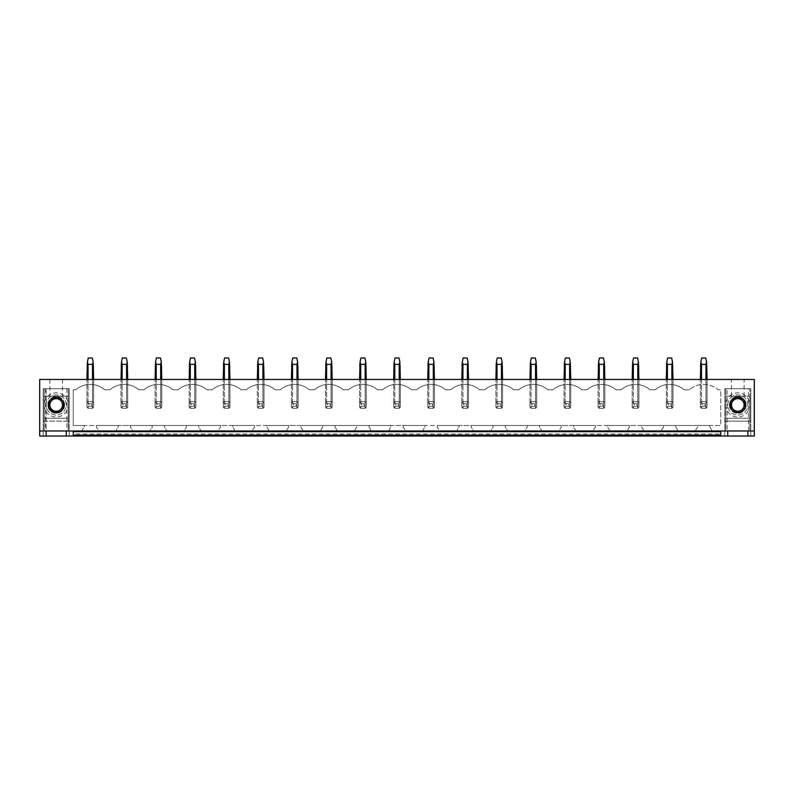 <?xml version="1.0" encoding="UTF-8"?>
<svg xmlns="http://www.w3.org/2000/svg" width="794" height="794" viewBox="0 0 794 794"><rect width="100%" height="100%" fill="white"/><g stroke="black" fill="none" stroke-linecap="round" stroke-linejoin="round"><path stroke-width="0.6" stroke-dasharray="3.97 2.98" d="M73.246 433.931L73.246 436.015L73.246 433.931L720.754 433.931L720.754 436.015L754.3 436.015L754.3 379.453L39.7 379.453L39.7 436.015L720.754 436.015L720.754 430.983L73.246 430.983L720.754 430.983L73.246 430.983L73.246 435.142L720.754 435.142L720.754 430.983L727.125 430.983L727.125 388.683L725.785 388.683L727.731 388.683L724.813 388.683L750.777 388.683L747.859 388.683L749.804 388.683L749.804 430.983L754.3 430.983M750.777 436.015L747.859 436.015L750.777 436.015L750.777 388.683L750.777 436.015M724.813 436.015L727.731 436.015L724.813 436.015L724.813 388.683L724.813 436.015M69.187 436.015L66.269 436.015L69.187 436.015L69.187 388.683L69.187 436.015M43.223 436.015L46.141 436.015L43.223 436.015L43.223 388.683L43.223 436.015M73.246 436.015L73.246 435.142M695.872 430.983L711.563 430.983L711.563 429.633L709.886 427.241L709.886 425.475L720.754 425.475L720.754 389.785L718.163 389.785A22.143 22.143 0 0 0 689.261 389.785A22.143 22.143 0 0 1 718.163 389.785L720.754 389.785L720.754 425.475L73.246 425.475L73.246 389.785L75.837 389.785A22.143 22.143 0 0 1 104.739 389.785L109.909 389.785A22.143 22.143 0 0 1 138.811 389.785L143.992 389.785A22.143 22.143 0 0 1 172.893 389.785L178.074 389.785A22.143 22.143 0 0 1 206.976 389.785L212.147 389.785A22.143 22.143 0 0 1 241.048 389.785L246.229 389.785A22.143 22.143 0 0 1 275.131 389.785L280.312 389.785A22.143 22.143 0 0 1 309.213 389.785L314.394 389.785A22.143 22.143 0 0 1 343.296 389.785L348.467 389.785A22.143 22.143 0 0 1 377.368 389.785L382.549 389.785A22.143 22.143 0 0 1 411.451 389.785L416.632 389.785A22.143 22.143 0 0 1 445.533 389.785L450.704 389.785A22.143 22.143 0 0 1 479.606 389.785L484.787 389.785A22.143 22.143 0 0 1 513.688 389.785L518.869 389.785A22.143 22.143 0 0 1 547.771 389.785L552.952 389.785A22.143 22.143 0 0 1 581.853 389.785L587.024 389.785A22.143 22.143 0 0 1 615.926 389.785L621.106 389.785A22.143 22.143 0 0 1 650.008 389.785L655.189 389.785A22.143 22.143 0 0 1 684.091 389.785L689.261 389.785L684.091 389.785A22.143 22.143 0 0 0 655.189 389.785L650.008 389.785A22.143 22.143 0 0 0 621.106 389.785L615.926 389.785A22.143 22.143 0 0 0 587.024 389.785L581.853 389.785A22.143 22.143 0 0 0 552.952 389.785L547.771 389.785A22.143 22.143 0 0 0 518.869 389.785L513.688 389.785A22.143 22.143 0 0 0 484.787 389.785L479.606 389.785A22.143 22.143 0 0 0 450.704 389.785L445.533 389.785A22.143 22.143 0 0 0 416.632 389.785L411.451 389.785A22.143 22.143 0 0 0 382.549 389.785L377.368 389.785A22.143 22.143 0 0 0 348.467 389.785L343.296 389.785A22.143 22.143 0 0 0 314.394 389.785L309.213 389.785A22.143 22.143 0 0 0 280.312 389.785L275.131 389.785A22.143 22.143 0 0 0 246.229 389.785L241.048 389.785A22.143 22.143 0 0 0 212.147 389.785L206.976 389.785A22.143 22.143 0 0 0 178.074 389.785L172.893 389.785A22.143 22.143 0 0 0 143.992 389.785L138.811 389.785A22.143 22.143 0 0 0 109.909 389.785L104.739 389.785A22.143 22.143 0 0 0 75.837 389.785L73.246 389.785L73.246 425.475L84.114 425.475L84.114 427.241L82.437 429.633L82.437 430.983L98.128 430.983L98.128 429.633L96.451 427.241L96.451 425.475L84.114 425.475L84.114 427.241L82.437 429.633L82.437 430.983L98.128 430.983L98.128 429.633L96.451 427.241L96.451 425.475L118.187 425.475L118.187 427.241L116.51 429.633L116.51 430.983L132.211 430.983L132.211 429.633L130.534 427.241L130.534 425.475L118.187 425.475L118.187 427.241L116.51 429.633L116.51 430.983L132.211 430.983L132.211 429.633L130.534 427.241L130.534 425.475L152.269 425.475L152.269 427.241L150.592 429.633L150.592 430.983L166.293 430.983L166.293 429.633L164.616 427.241L164.616 425.475L152.269 425.475L152.269 427.241L150.592 429.633L150.592 430.983L166.293 430.983L166.293 429.633L164.616 427.241L164.616 425.475L186.352 425.475L186.352 427.241L184.674 429.633L184.674 430.983L200.376 430.983L200.376 429.633L198.698 427.241L198.698 425.475L186.352 425.475L186.352 427.241L184.674 429.633L184.674 430.983L200.376 430.983L200.376 429.633L198.698 427.241L198.698 425.475L220.434 425.475L220.434 427.241L218.757 429.633L218.757 430.983L234.448 430.983L234.448 429.633L232.771 427.241L232.771 425.475L220.434 425.475L220.434 427.241L218.757 429.633L218.757 430.983L234.448 430.983L234.448 429.633L232.771 427.241L232.771 425.475L254.507 425.475L254.507 427.241L252.829 429.633L252.829 430.983L268.531 430.983L268.531 429.633L266.853 427.241L266.853 425.475L254.507 425.475L254.507 427.241L252.829 429.633L252.829 430.983L268.531 430.983L268.531 429.633L266.853 427.241L266.853 425.475L288.589 425.475L288.589 427.241L286.912 429.633L286.912 430.983L302.613 430.983L302.613 429.633L300.936 427.241L300.936 425.475L288.589 425.475L288.589 427.241L286.912 429.633L286.912 430.983L302.613 430.983L302.613 429.633L300.936 427.241L300.936 425.475L322.672 425.475L322.672 427.241L320.994 429.633L320.994 430.983L336.686 430.983L336.686 429.633L335.008 427.241L335.008 425.475L322.672 425.475L322.672 427.241L320.994 429.633L320.994 430.983L336.686 430.983L336.686 429.633L335.008 427.241L335.008 425.475L356.744 425.475L356.744 427.241L355.067 429.633L355.067 430.983L370.768 430.983L370.768 429.633L369.091 427.241L369.091 425.475L356.744 425.475L356.744 427.241L355.067 429.633L355.067 430.983L370.768 430.983L370.768 429.633L369.091 427.241L369.091 425.475L390.827 425.475L390.827 427.241L389.149 429.633L389.149 430.983L404.851 430.983L404.851 429.633L403.173 427.241L403.173 425.475L390.827 425.475L390.827 427.241L389.149 429.633L389.149 430.983L404.851 430.983L404.851 429.633L403.173 427.241L403.173 425.475L424.909 425.475L424.909 427.241L423.232 429.633L423.232 430.983L438.933 430.983L438.933 429.633L437.256 427.241L437.256 425.475L424.909 425.475L424.909 427.241L423.232 429.633L423.232 430.983L438.933 430.983L438.933 429.633L437.256 427.241L437.256 425.475L458.992 425.475L458.992 427.241L457.314 429.633L457.314 430.983L473.006 430.983L473.006 429.633L471.328 427.241L471.328 425.475L458.992 425.475L458.992 427.241L457.314 429.633L457.314 430.983L473.006 430.983L473.006 429.633L471.328 427.241L471.328 425.475L493.064 425.475L493.064 427.241L491.387 429.633L491.387 430.983L507.088 430.983L507.088 429.633L505.411 427.241L505.411 425.475L493.064 425.475L493.064 427.241L491.387 429.633L491.387 430.983L507.088 430.983L507.088 429.633L505.411 427.241L505.411 425.475L527.147 425.475L527.147 427.241L525.469 429.633L525.469 430.983L541.171 430.983L541.171 429.633L539.493 427.241L539.493 425.475L527.147 425.475L527.147 427.241L525.469 429.633L525.469 430.983L541.171 430.983L541.171 429.633L539.493 427.241L539.493 425.475L561.229 425.475L561.229 427.241L559.552 429.633L559.552 430.983L575.243 430.983L575.243 429.633L573.566 427.241L573.566 425.475L561.229 425.475L561.229 427.241L559.552 429.633L559.552 430.983L575.243 430.983L575.243 429.633L573.566 427.241L573.566 425.475L595.302 425.475L595.302 427.241L593.624 429.633L593.624 430.983L609.326 430.983L609.326 429.633L607.648 427.241L607.648 425.475L595.302 425.475L595.302 427.241L593.624 429.633L593.624 430.983L609.326 430.983L609.326 429.633L607.648 427.241L607.648 425.475L629.384 425.475L629.384 427.241L627.707 429.633L627.707 430.983L643.408 430.983L643.408 429.633L641.731 427.241L641.731 425.475L629.384 425.475L629.384 427.241L627.707 429.633L627.707 430.983L643.408 430.983L643.408 429.633L641.731 427.241L641.731 425.475L663.466 425.475L663.466 427.241L661.789 429.633L661.789 430.983L677.49 430.983L677.49 429.633L675.813 427.241L675.813 425.475L663.466 425.475L663.466 427.241L661.789 429.633L661.789 430.983L677.49 430.983L677.49 429.633L675.813 427.241L675.813 425.475L697.549 425.475L697.549 427.241L695.872 429.633L695.872 430.983L711.563 430.983L711.563 429.633L709.886 427.241L709.886 425.475L697.549 425.475L697.549 427.241L695.872 429.633L695.872 430.983M748.464 430.983L748.464 388.683L749.804 388.683L749.804 430.983L727.125 430.983M39.7 430.983L73.246 430.983M44.127 430.983L68.274 430.983L68.274 396.226L68.274 430.983L44.127 430.983L44.127 396.226L44.127 430.983M725.726 430.983L749.873 430.983L749.873 396.226L749.873 430.983L725.726 430.983L725.726 396.226L749.873 396.226L725.726 396.226L725.726 430.983M737.795 379.453L744.107 379.453L737.795 379.453M56.205 379.453L49.893 379.453L56.205 379.453M705.945 379.453L705.945 408.305L701.489 408.305L705.945 408.305L707.067 407.173L707.067 379.453L707.067 407.173L707.067 402.727L707.067 407.173L705.945 408.305L707.067 407.173A4.03 4.03 0 0 1 705.945 408.305L701.489 408.305L701.489 379.453L700.368 379.453L705.945 379.453L701.489 379.453L701.489 401.595L700.368 402.727A4.03 4.03 0 0 1 701.489 401.595L700.368 402.727L700.368 407.173L701.489 408.305A4.03 4.03 0 0 1 700.368 407.173L701.489 408.305L705.945 408.305L705.945 379.453L707.067 379.453L705.945 379.453L705.945 401.595A4.03 4.03 0 0 1 707.067 402.727L705.945 401.595L701.489 401.595L700.368 402.727L700.368 379.453L700.368 407.173L700.368 364.367L701.707 357.985L705.727 357.985L707.067 364.367L707.067 402.727L705.945 401.595L701.489 401.595L701.489 364.367L700.874 361.945M671.863 379.453L671.863 408.305L667.417 408.305L671.863 408.305L672.994 407.173L672.994 379.453L672.994 407.173L672.994 402.727L672.994 407.173L671.863 408.305L672.994 407.173A4.03 4.03 0 0 1 671.863 408.305L667.417 408.305L667.417 379.453L666.285 379.453L671.863 379.453L667.417 379.453L667.417 401.595L666.285 402.727A4.03 4.03 0 0 1 667.417 401.595L666.285 402.727L666.285 407.173L667.417 408.305A4.03 4.03 0 0 1 666.285 407.173L667.417 408.305L671.863 408.305L671.863 379.453L672.994 379.453L671.863 379.453L671.863 401.595A4.03 4.03 0 0 1 672.994 402.727L671.863 401.595L667.417 401.595L666.285 402.727L666.285 379.453L666.285 407.173L666.285 364.367L667.625 357.985L671.655 357.985L672.994 364.367L672.994 402.727L671.863 401.595L667.417 401.595L667.417 364.367L666.791 361.945M637.781 379.453L637.781 408.305L633.334 408.305L637.781 408.305L638.912 407.173L638.912 379.453L638.912 407.173L638.912 402.727L638.912 407.173L637.781 408.305L638.912 407.173A4.03 4.03 0 0 1 637.781 408.305L633.334 408.305L633.334 379.453L632.203 379.453L637.781 379.453L633.334 379.453L633.334 401.595L632.203 402.727A4.03 4.03 0 0 1 633.334 401.595L632.203 402.727L632.203 407.173L633.334 408.305A4.03 4.03 0 0 1 632.203 407.173L633.334 408.305L637.781 408.305L637.781 379.453L638.912 379.453L637.781 379.453L637.781 401.595A4.03 4.03 0 0 1 638.912 402.727L637.781 401.595L633.334 401.595L632.203 402.727L632.203 379.453L632.203 407.173L632.203 364.367L633.543 357.985L637.572 357.985L638.912 364.367L638.912 402.727L637.781 401.595L633.334 401.595L633.334 364.367L632.709 361.945M603.708 379.453L603.708 408.305L599.252 408.305L603.708 408.305L604.83 407.173L604.83 379.453L604.83 407.173L604.83 402.727L604.83 407.173L603.708 408.305L604.83 407.173A4.03 4.03 0 0 1 603.708 408.305L599.252 408.305L599.252 379.453L598.12 379.453L603.708 379.453L599.252 379.453L599.252 401.595L598.12 402.727A4.03 4.03 0 0 1 599.252 401.595L598.12 402.727L598.12 407.173L599.252 408.305A4.03 4.03 0 0 1 598.12 407.173L599.252 408.305L603.708 408.305L603.708 379.453L604.83 379.453L603.708 379.453L603.708 401.595A4.03 4.03 0 0 1 604.83 402.727L603.708 401.595L599.252 401.595L598.12 402.727L598.12 379.453L598.12 407.173L598.12 364.367L599.47 357.985L603.49 357.985L604.83 364.367L604.83 402.727L603.708 401.595L599.252 401.595L599.252 364.367L598.636 361.945M569.626 379.453L569.626 408.305L565.169 408.305L569.626 408.305L570.757 407.173L570.757 379.453L570.757 407.173L570.757 402.727L570.757 407.173L569.626 408.305L570.757 407.173A4.03 4.03 0 0 1 569.626 408.305L565.169 408.305L565.169 379.453L564.048 379.453L569.626 379.453L565.169 379.453L565.169 401.595L564.048 402.727A4.03 4.03 0 0 1 565.169 401.595L564.048 402.727L564.048 407.173L565.169 408.305A4.03 4.03 0 0 1 564.048 407.173L565.169 408.305L569.626 408.305L569.626 379.453L570.757 379.453L569.626 379.453L569.626 401.595A4.03 4.03 0 0 1 570.757 402.727L569.626 401.595L565.169 401.595L564.048 402.727L564.048 379.453L564.048 407.173L564.048 364.367L565.388 357.985L569.407 357.985L570.757 364.367L570.757 402.727L569.626 401.595L565.169 401.595L565.169 364.367L564.554 361.945M535.543 379.453L535.543 408.305L531.097 408.305L535.543 408.305L536.675 407.173L536.675 379.453L536.675 407.173L536.675 402.727L536.675 407.173L535.543 408.305L536.675 407.173A4.03 4.03 0 0 1 535.543 408.305L531.097 408.305L531.097 379.453L529.965 379.453L535.543 379.453L531.097 379.453L531.097 401.595L529.965 402.727A4.03 4.03 0 0 1 531.097 401.595L529.965 402.727L529.965 407.173L531.097 408.305A4.03 4.03 0 0 1 529.965 407.173L531.097 408.305L535.543 408.305L535.543 379.453L536.675 379.453L535.543 379.453L535.543 401.595A4.03 4.03 0 0 1 536.675 402.727L535.543 401.595L531.097 401.595L529.965 402.727L529.965 379.453L529.965 407.173L529.965 364.367L531.305 357.985L535.335 357.985L536.675 364.367L536.675 402.727L535.543 401.595L531.097 401.595L531.097 364.367L530.471 361.945M501.461 379.453L501.461 408.305L497.014 408.305L501.461 408.305L502.592 407.173L502.592 379.453L502.592 407.173L502.592 402.727L502.592 407.173L501.461 408.305L502.592 407.173A4.03 4.03 0 0 1 501.461 408.305L497.014 408.305L497.014 379.453L495.883 379.453L501.461 379.453L497.014 379.453L497.014 401.595L495.883 402.727A4.03 4.03 0 0 1 497.014 401.595L495.883 402.727L495.883 407.173L497.014 408.305A4.03 4.03 0 0 1 495.883 407.173L497.014 408.305L501.461 408.305L501.461 379.453L502.592 379.453L501.461 379.453L501.461 401.595A4.03 4.03 0 0 1 502.592 402.727L501.461 401.595L497.014 401.595L495.883 402.727L495.883 379.453L495.883 407.173L495.883 364.367L497.223 357.985L501.252 357.985L502.592 364.367L502.592 402.727L501.461 401.595L497.014 401.595L497.014 364.367L496.389 361.945M467.388 379.453L467.388 408.305L462.932 408.305L467.388 408.305L468.51 407.173L468.51 379.453L468.51 407.173L468.51 402.727L468.51 407.173L467.388 408.305L468.51 407.173A4.03 4.03 0 0 1 467.388 408.305L462.932 408.305L462.932 379.453L461.8 379.453L467.388 379.453L462.932 379.453L462.932 401.595L461.8 402.727A4.03 4.03 0 0 1 462.932 401.595L461.8 402.727L461.8 407.173L462.932 408.305A4.03 4.03 0 0 1 461.8 407.173L462.932 408.305L467.388 408.305L467.388 379.453L468.51 379.453L467.388 379.453L467.388 401.595A4.03 4.03 0 0 1 468.51 402.727L467.388 401.595L462.932 401.595L461.8 402.727L461.8 379.453L461.8 407.173L461.8 364.367L463.15 357.985L467.17 357.985L468.51 364.367L468.51 402.727L467.388 401.595L462.932 401.595L462.932 364.367L462.316 361.945M433.306 379.453L433.306 408.305L428.859 408.305L433.306 408.305L434.437 407.173L434.437 379.453L434.437 407.173L434.437 402.727L434.437 407.173L433.306 408.305L434.437 407.173A4.03 4.03 0 0 1 433.306 408.305L428.859 408.305L428.859 379.453L427.728 379.453L433.306 379.453L428.859 379.453L428.859 401.595L427.728 402.727A4.03 4.03 0 0 1 428.859 401.595L427.728 402.727L427.728 407.173L428.859 408.305A4.03 4.03 0 0 1 427.728 407.173L428.859 408.305L433.306 408.305L433.306 379.453L434.437 379.453L433.306 379.453L433.306 401.595A4.03 4.03 0 0 1 434.437 402.727L433.306 401.595L428.859 401.595L427.728 402.727L427.728 379.453L427.728 407.173L427.728 364.367L429.068 357.985L433.097 357.985L434.437 364.367L434.437 402.727L433.306 401.595L428.859 401.595L428.859 364.367L428.234 361.945M399.223 379.453L399.223 408.305L394.777 408.305L399.223 408.305L400.355 407.173L400.355 379.453L400.355 407.173L400.355 402.727L400.355 407.173L399.223 408.305L400.355 407.173A4.03 4.03 0 0 1 399.223 408.305L394.777 408.305L394.777 379.453L393.645 379.453L399.223 379.453L394.777 379.453L394.777 401.595L393.645 402.727A4.03 4.03 0 0 1 394.777 401.595L393.645 402.727L393.645 407.173L394.777 408.305A4.03 4.03 0 0 1 393.645 407.173L394.777 408.305L399.223 408.305L399.223 379.453L400.355 379.453L399.223 379.453L399.223 401.595A4.03 4.03 0 0 1 400.355 402.727L399.223 401.595L394.777 401.595L393.645 402.727L393.645 379.453L393.645 407.173L393.645 364.367L394.985 357.985L399.015 357.985L400.355 364.367L400.355 402.727L399.223 401.595L394.777 401.595L394.777 364.367L394.152 361.945M365.141 379.453L365.141 408.305L360.694 408.305L365.141 408.305L366.272 407.173L366.272 379.453L366.272 407.173L366.272 402.727L366.272 407.173L365.141 408.305L366.272 407.173A4.03 4.03 0 0 1 365.141 408.305L360.694 408.305L360.694 379.453L359.563 379.453L365.141 379.453L360.694 379.453L360.694 401.595L359.563 402.727A4.03 4.03 0 0 1 360.694 401.595L359.563 402.727L359.563 407.173L360.694 408.305A4.03 4.03 0 0 1 359.563 407.173L360.694 408.305L365.141 408.305L365.141 379.453L366.272 379.453L365.141 379.453L365.141 401.595A4.03 4.03 0 0 1 366.272 402.727L365.141 401.595L360.694 401.595L359.563 402.727L359.563 379.453L359.563 407.173L359.563 364.367L360.903 357.985L364.932 357.985L366.272 364.367L366.272 402.727L365.141 401.595L360.694 401.595L360.694 364.367L360.079 361.945M331.068 379.453L331.068 408.305L326.612 408.305L331.068 408.305L332.2 407.173L332.2 379.453L332.2 407.173L332.2 402.727L332.2 407.173L331.068 408.305L332.2 407.173A4.03 4.03 0 0 1 331.068 408.305L326.612 408.305L326.612 379.453L325.49 379.453L331.068 379.453L326.612 379.453L326.612 401.595L325.49 402.727A4.03 4.03 0 0 1 326.612 401.595L325.49 402.727L325.49 407.173L326.612 408.305A4.03 4.03 0 0 1 325.49 407.173L326.612 408.305L331.068 408.305L331.068 379.453L332.2 379.453L331.068 379.453L331.068 401.595A4.03 4.03 0 0 1 332.2 402.727L331.068 401.595L326.612 401.595L325.49 402.727L325.49 379.453L325.49 407.173L325.49 364.367L326.83 357.985L330.85 357.985L332.2 364.367L332.2 402.727L331.068 401.595L326.612 401.595L326.612 364.367L325.997 361.945M296.986 379.453L296.986 408.305L292.539 408.305L296.986 408.305L298.117 407.173L298.117 379.453L298.117 407.173L298.117 402.727L298.117 407.173L296.986 408.305L298.117 407.173A4.03 4.03 0 0 1 296.986 408.305L292.539 408.305L292.539 379.453L291.408 379.453L296.986 379.453L292.539 379.453L292.539 401.595L291.408 402.727A4.03 4.03 0 0 1 292.539 401.595L291.408 402.727L291.408 407.173L292.539 408.305A4.03 4.03 0 0 1 291.408 407.173L292.539 408.305L296.986 408.305L296.986 379.453L298.117 379.453L296.986 379.453L296.986 401.595A4.03 4.03 0 0 1 298.117 402.727L296.986 401.595L292.539 401.595L291.408 402.727L291.408 379.453L291.408 407.173L291.408 364.367L292.748 357.985L296.777 357.985L298.117 364.367L298.117 402.727L296.986 401.595L292.539 401.595L292.539 364.367L291.914 361.945M262.903 379.453L262.903 408.305L258.457 408.305L262.903 408.305L264.035 407.173L264.035 379.453L264.035 407.173L264.035 402.727L264.035 407.173L262.903 408.305L264.035 407.173A4.03 4.03 0 0 1 262.903 408.305L258.457 408.305L258.457 379.453L257.325 379.453L262.903 379.453L258.457 379.453L258.457 401.595L257.325 402.727A4.03 4.03 0 0 1 258.457 401.595L257.325 402.727L257.325 407.173L258.457 408.305A4.03 4.03 0 0 1 257.325 407.173L258.457 408.305L262.903 408.305L262.903 379.453L264.035 379.453L262.903 379.453L262.903 401.595A4.03 4.03 0 0 1 264.035 402.727L262.903 401.595L258.457 401.595L257.325 402.727L257.325 379.453L257.325 407.173L257.325 364.367L258.665 357.985L262.695 357.985L264.035 364.367L264.035 402.727L262.903 401.595L258.457 401.595L258.457 364.367L257.832 361.945M228.831 379.453L228.831 408.305L224.374 408.305L228.831 408.305L229.952 407.173L229.952 379.453L229.952 407.173L229.952 402.727L229.952 407.173L228.831 408.305L229.952 407.173A4.03 4.03 0 0 1 228.831 408.305L224.374 408.305L224.374 379.453L223.243 379.453L228.831 379.453L224.374 379.453L224.374 401.595L223.243 402.727A4.03 4.03 0 0 1 224.374 401.595L223.243 402.727L223.243 407.173L224.374 408.305A4.03 4.03 0 0 1 223.243 407.173L224.374 408.305L228.831 408.305L228.831 379.453L229.952 379.453L228.831 379.453L228.831 401.595A4.03 4.03 0 0 1 229.952 402.727L228.831 401.595L224.374 401.595L223.243 402.727L223.243 379.453L223.243 407.173L223.243 364.367L224.593 357.985L228.612 357.985L229.952 364.367L229.952 402.727L228.831 401.595L224.374 401.595L224.374 364.367L223.759 361.945M194.748 379.453L194.748 408.305L190.292 408.305L194.748 408.305L195.88 407.173L195.88 379.453L195.88 407.173L195.88 402.727L195.88 407.173L194.748 408.305L195.88 407.173A4.03 4.03 0 0 1 194.748 408.305L190.292 408.305L190.292 379.453L189.171 379.453L194.748 379.453L190.292 379.453L190.292 401.595L189.171 402.727A4.03 4.03 0 0 1 190.292 401.595L189.171 402.727L189.171 407.173L190.292 408.305A4.03 4.03 0 0 1 189.171 407.173L190.292 408.305L194.748 408.305L194.748 379.453L195.88 379.453L194.748 379.453L194.748 401.595A4.03 4.03 0 0 1 195.88 402.727L194.748 401.595L190.292 401.595L189.171 402.727L189.171 379.453L189.171 407.173L189.171 364.367L190.51 357.985L194.53 357.985L195.88 364.367L195.88 402.727L194.748 401.595L190.292 401.595L190.292 364.367L189.677 361.945M160.666 379.453L160.666 408.305L156.22 408.305L160.666 408.305L161.797 407.173L161.797 379.453L161.797 407.173L161.797 402.727L161.797 407.173L160.666 408.305L161.797 407.173A4.03 4.03 0 0 1 160.666 408.305L156.22 408.305L156.22 379.453L155.088 379.453L160.666 379.453L156.22 379.453L156.22 401.595L155.088 402.727A4.03 4.03 0 0 1 156.22 401.595L155.088 402.727L155.088 407.173L156.22 408.305A4.03 4.03 0 0 1 155.088 407.173L156.22 408.305L160.666 408.305L160.666 379.453L161.797 379.453L160.666 379.453L160.666 401.595A4.03 4.03 0 0 1 161.797 402.727L160.666 401.595L156.22 401.595L155.088 402.727L155.088 379.453L155.088 407.173L155.088 364.367L156.428 357.985L160.457 357.985L161.797 364.367L161.797 402.727L160.666 401.595L156.22 401.595L156.22 364.367L155.594 361.945M126.583 379.453L126.583 408.305L122.137 408.305L126.583 408.305L127.715 407.173L127.715 379.453L127.715 407.173L127.715 402.727L127.715 407.173L126.583 408.305L127.715 407.173A4.03 4.03 0 0 1 126.583 408.305L122.137 408.305L122.137 379.453L121.006 379.453L126.583 379.453L122.137 379.453L122.137 401.595L121.006 402.727A4.03 4.03 0 0 1 122.137 401.595L121.006 402.727L121.006 407.173L122.137 408.305A4.03 4.03 0 0 1 121.006 407.173L122.137 408.305L126.583 408.305L126.583 379.453L127.715 379.453L126.583 379.453L126.583 401.595A4.03 4.03 0 0 1 127.715 402.727L126.583 401.595L122.137 401.595L121.006 402.727L121.006 379.453L121.006 407.173L121.006 364.367L122.345 357.985L126.375 357.985L127.715 364.367L127.715 402.727L126.583 401.595L122.137 401.595L122.137 364.367L121.512 361.945M92.511 379.453L92.511 408.305L88.055 408.305L92.511 408.305L93.632 407.173L93.632 379.453L93.632 407.173L93.632 402.727L93.632 407.173L92.511 408.305L93.632 407.173A4.03 4.03 0 0 1 92.511 408.305L88.055 408.305L88.055 379.453L86.933 379.453L92.511 379.453L88.055 379.453L88.055 401.595L86.933 402.727A4.03 4.03 0 0 1 88.055 401.595L86.933 402.727L86.933 407.173L88.055 408.305A4.03 4.03 0 0 1 86.933 407.173L88.055 408.305L92.511 408.305L92.511 379.453L93.632 379.453L92.511 379.453L92.511 401.595A4.03 4.03 0 0 1 93.632 402.727L92.511 401.595L88.055 401.595L86.933 402.727L86.933 379.453L86.933 407.173L86.933 364.367L88.273 357.985L92.293 357.985L93.632 364.367L93.632 402.727L92.511 401.595L88.055 401.595L88.055 364.367L87.439 361.945M720.754 436.015L720.754 433.931M725.726 404.95A12.079 12.079 0 0 0 737.795 417.029A12.079 12.079 0 0 0 749.873 404.95A12.079 12.079 0 0 0 737.795 392.871A12.079 12.079 0 0 0 725.726 404.95M44.127 404.95A12.079 12.079 0 0 0 56.205 417.029A12.079 12.079 0 0 0 68.274 404.95A12.079 12.079 0 0 0 56.205 392.871A12.079 12.079 0 0 0 44.127 404.95M93.632 379.453L93.632 402.727L92.511 401.595L88.055 401.595L92.511 401.595L92.511 364.367L88.055 364.367M127.715 379.453L127.715 402.727L126.583 401.595L122.137 401.595L126.583 401.595L126.583 364.367L122.137 364.367M161.797 379.453L161.797 402.727L160.666 401.595L156.22 401.595L160.666 401.595L160.666 364.367L156.22 364.367M195.88 379.453L195.88 402.727L194.748 401.595L190.292 401.595L194.748 401.595L194.748 364.367L190.292 364.367M229.952 379.453L229.952 402.727L228.831 401.595L224.374 401.595L228.831 401.595L228.831 364.367L224.374 364.367M264.035 379.453L264.035 402.727L262.903 401.595L258.457 401.595L262.903 401.595L262.903 364.367L258.457 364.367M298.117 379.453L298.117 402.727L296.986 401.595L292.539 401.595L296.986 401.595L296.986 364.367L292.539 364.367M332.2 379.453L332.2 402.727L331.068 401.595L326.612 401.595L331.068 401.595L331.068 364.367L326.612 364.367M366.272 379.453L366.272 402.727L365.141 401.595L360.694 401.595L365.141 401.595L365.141 364.367L360.694 364.367M400.355 379.453L400.355 402.727L399.223 401.595L394.777 401.595L399.223 401.595L399.223 364.367L394.777 364.367M434.437 379.453L434.437 402.727L433.306 401.595L428.859 401.595L433.306 401.595L433.306 364.367L428.859 364.367M468.51 379.453L468.51 402.727L467.388 401.595L462.932 401.595L467.388 401.595L467.388 364.367L462.932 364.367M502.592 379.453L502.592 402.727L501.461 401.595L497.014 401.595L501.461 401.595L501.461 364.367L497.014 364.367M536.675 379.453L536.675 402.727L535.543 401.595L531.097 401.595L535.543 401.595L535.543 364.367L531.097 364.367M570.757 379.453L570.757 402.727L569.626 401.595L565.169 401.595L569.626 401.595L569.626 364.367L565.169 364.367M604.83 379.453L604.83 402.727L603.708 401.595L599.252 401.595L603.708 401.595L603.708 364.367L599.252 364.367M638.912 379.453L638.912 402.727L637.781 401.595L633.334 401.595L637.781 401.595L637.781 364.367L633.334 364.367M672.994 379.453L672.994 402.727L671.863 401.595L667.417 401.595L671.863 401.595L671.863 364.367L667.417 364.367M707.067 379.453L707.067 402.727L705.945 401.595L701.489 401.595L705.945 401.595L705.945 364.367L701.489 364.367M46.141 436.015L46.141 388.683L43.223 388.683L69.187 388.683L44.196 388.683L46.141 388.683L46.141 430.983M44.196 388.683L44.196 430.983L44.196 388.683M68.215 388.683L68.215 430.983L68.215 388.683M44.127 418.23L68.274 418.23L44.127 418.23M46.141 404.95A10.064 10.064 0 0 1 56.205 394.886A10.064 10.064 0 0 1 66.269 404.95A10.064 10.064 0 0 1 56.205 415.014A10.064 10.064 0 0 1 46.141 404.95A10.064 10.064 0 0 1 56.205 394.886A10.064 10.064 0 0 1 66.269 404.95A10.064 10.064 0 0 1 56.205 415.014A10.064 10.064 0 0 1 46.141 404.95M66.269 430.983L66.269 436.015M56.205 396.226L49.893 396.226L56.205 396.226M44.127 396.226L68.274 396.226L44.127 396.226M62.508 404.95A6.302 6.302 -0 0 0 56.205 398.648A6.302 6.302 -0 0 0 49.893 404.95A6.302 6.302 -0 0 0 56.205 411.252A6.302 6.302 -0 0 0 62.508 404.95M720.754 430.983L720.754 435.142M747.859 436.015L747.859 430.983M725.785 430.983L725.785 388.683L725.785 430.983M725.726 418.23L749.873 418.23L725.726 418.23M747.859 404.95A10.064 10.064 0 0 0 737.795 394.886A10.064 10.064 0 0 0 727.731 404.95A10.064 10.064 0 0 0 737.795 415.014A10.064 10.064 0 0 0 747.859 404.95A10.064 10.064 0 0 0 737.795 394.886A10.064 10.064 0 0 0 727.731 404.95A10.064 10.064 0 0 0 737.795 415.014A10.064 10.064 0 0 0 747.859 404.95M727.731 430.983L727.731 436.015M737.795 396.226L744.107 396.226L737.795 396.226M748.464 388.683L727.125 388.683M731.492 404.95A6.302 6.302 -0 0 0 737.795 411.252A6.302 6.302 -0 0 0 744.107 404.95A6.302 6.302 -0 0 0 737.795 398.648A6.302 6.302 -0 0 0 731.492 404.95M69.187 421.148L69.187 388.683L43.223 388.683L43.223 421.148L69.187 421.148L69.187 388.683L43.223 388.683L43.223 421.148L69.187 421.148M47.968 404.95A8.228 8.228 0 0 1 56.205 396.722A8.228 8.228 0 0 1 64.433 404.95A8.228 8.228 0 0 1 56.205 413.178A8.228 8.228 0 0 1 47.968 404.95M62.954 404.95A6.749 6.749 0 0 1 56.205 411.699A6.749 6.749 0 0 1 49.446 404.95A6.749 6.749 0 0 1 56.205 398.201A6.749 6.749 0 0 1 62.954 404.95A6.749 6.749 0 0 1 56.205 411.699A6.749 6.749 0 0 1 49.446 404.95A6.749 6.749 0 0 1 56.205 398.201A6.749 6.749 0 0 1 62.954 404.95M64.592 404.95A8.387 8.387 0 0 1 56.205 413.337A8.387 8.387 0 0 1 47.819 404.95A8.387 8.387 0 0 1 56.205 396.563A8.387 8.387 0 0 1 64.592 404.95M724.813 421.148L724.813 388.683L724.813 421.148L750.777 421.148L724.813 421.148M750.777 388.683L750.777 421.148L750.777 388.683L724.813 388.683L750.777 388.683M746.032 404.95A8.228 8.228 0 0 1 737.795 413.178A8.228 8.228 0 0 1 729.567 404.95A8.228 8.228 0 0 1 737.795 396.722A8.228 8.228 0 0 1 746.032 404.95M731.046 404.95A6.749 6.749 0 0 0 737.795 411.699A6.749 6.749 0 0 0 744.554 404.95A6.749 6.749 0 0 0 737.795 398.201A6.749 6.749 0 0 0 731.046 404.95A6.749 6.749 0 0 0 737.795 411.699A6.749 6.749 0 0 0 744.554 404.95A6.749 6.749 0 0 0 737.795 398.201A6.749 6.749 0 0 0 731.046 404.95M729.408 404.95A8.387 8.387 0 0 1 737.795 396.563A8.387 8.387 0 0 1 746.181 404.95A8.387 8.387 0 0 1 737.795 413.337A8.387 8.387 0 0 1 729.408 404.95M93.126 407.798L91.628 406.29L91.628 403.61L93.126 402.101M88.055 379.453L88.055 408.305L86.933 407.173L86.933 379.453M87.439 407.798L88.938 406.29L91.628 406.29M91.628 403.61L88.938 403.61L88.938 406.29M87.439 402.101L88.938 403.61M92.511 364.367L93.126 361.945M127.209 407.798L125.7 406.29L125.7 403.61L127.209 402.101M122.137 379.453L122.137 408.305L121.006 407.173L121.006 379.453M121.512 407.798L123.02 406.29L125.7 406.29M125.7 403.61L123.02 403.61L123.02 406.29M121.512 402.101L123.02 403.61M126.583 364.367L127.209 361.945M161.291 407.798L159.783 406.29L159.783 403.61L161.291 402.101M156.22 379.453L156.22 408.305L155.088 407.173L155.088 379.453M155.594 407.798L157.103 406.29L159.783 406.29M159.783 403.61L157.103 403.61L157.103 406.29M155.594 402.101L157.103 403.61M160.666 364.367L161.291 361.945M195.364 407.798L193.865 406.29L193.865 403.61L195.364 402.101M190.292 379.453L190.292 408.305L189.171 407.173L189.171 379.453M189.677 407.798L191.175 406.29L193.865 406.29M193.865 403.61L191.175 403.61L191.175 406.29M189.677 402.101L191.175 403.61M194.748 364.367L195.364 361.945M229.446 407.798L227.947 406.29L227.947 403.61L229.446 402.101M224.374 379.453L224.374 408.305L223.243 407.173L223.243 379.453M223.759 407.798L225.258 406.29L227.947 406.29M227.947 403.61L225.258 403.61L225.258 406.29M223.759 402.101L225.258 403.61M228.831 364.367L229.446 361.945M263.529 407.798L262.02 406.29L262.02 403.61L263.529 402.101M258.457 379.453L258.457 408.305L257.325 407.173L257.325 379.453M257.832 407.798L259.34 406.29L262.02 406.29M262.02 403.61L259.34 403.61L259.34 406.29M257.832 402.101L259.34 403.61M262.903 364.367L263.529 361.945M297.611 407.798L296.102 406.29L296.102 403.61L297.611 402.101M292.539 379.453L292.539 408.305L291.408 407.173L291.408 379.453M291.914 407.798L293.423 406.29L296.102 406.29M296.102 403.61L293.423 403.61L293.423 406.29M291.914 402.101L293.423 403.61M296.986 364.367L297.611 361.945M331.684 407.798L330.185 406.29L330.185 403.61L331.684 402.101M326.612 379.453L326.612 408.305L325.49 407.173L325.49 379.453M325.997 407.798L327.495 406.29L330.185 406.29M330.185 403.61L327.495 403.61L327.495 406.29M325.997 402.101L327.495 403.61M331.068 364.367L331.684 361.945M365.766 407.798L364.257 406.29L364.257 403.61L365.766 402.101M360.694 379.453L360.694 408.305L359.563 407.173L359.563 379.453M360.079 407.798L361.578 406.29L364.257 406.29M364.257 403.61L361.578 403.61L361.578 406.29M360.079 402.101L361.578 403.61M365.141 364.367L365.766 361.945M399.848 407.798L398.34 406.29L398.34 403.61L399.848 402.101M394.777 379.453L394.777 408.305L393.645 407.173L393.645 379.453M394.152 407.798L395.66 406.29L398.34 406.29M398.34 403.61L395.66 403.61L395.66 406.29M394.152 402.101L395.66 403.61M399.223 364.367L399.848 361.945M433.921 407.798L432.422 406.29L432.422 403.61L433.921 402.101M428.859 379.453L428.859 408.305L427.728 407.173L427.728 379.453M428.234 407.798L429.743 406.29L432.422 406.29M432.422 403.61L429.743 403.61L429.743 406.29M428.234 402.101L429.743 403.61M433.306 364.367L433.921 361.945M468.003 407.798L466.505 406.29L466.505 403.61L468.003 402.101M462.932 379.453L462.932 408.305L461.8 407.173L461.8 379.453M462.316 407.798L463.815 406.29L466.505 406.29M466.505 403.61L463.815 403.61L463.815 406.29M462.316 402.101L463.815 403.61M467.388 364.367L468.003 361.945M502.086 407.798L500.577 406.29L500.577 403.61L502.086 402.101M497.014 379.453L497.014 408.305L495.883 407.173L495.883 379.453M496.389 407.798L497.898 406.29L500.577 406.29M500.577 403.61L497.898 403.61L497.898 406.29M496.389 402.101L497.898 403.61M501.461 364.367L502.086 361.945M536.168 407.798L534.66 406.29L534.66 403.61L536.168 402.101M531.097 379.453L531.097 408.305L529.965 407.173L529.965 379.453M530.471 407.798L531.98 406.29L534.66 406.29M534.66 403.61L531.98 403.61L531.98 406.29M530.471 402.101L531.98 403.61M535.543 364.367L536.168 361.945M570.241 407.798L568.742 406.29L568.742 403.61L570.241 402.101M565.169 379.453L565.169 408.305L564.048 407.173L564.048 379.453M564.554 407.798L566.053 406.29L568.742 406.29M568.742 403.61L566.053 403.61L566.053 406.29M564.554 402.101L566.053 403.61M569.626 364.367L570.241 361.945M604.323 407.798L602.825 406.29L602.825 403.61L604.323 402.101M599.252 379.453L599.252 408.305L598.12 407.173L598.12 379.453M598.636 407.798L600.135 406.29L602.825 406.29M602.825 403.61L600.135 403.61L600.135 406.29M598.636 402.101L600.135 403.61M603.708 364.367L604.323 361.945M638.406 407.798L636.897 406.29L636.897 403.61L638.406 402.101M633.334 379.453L633.334 408.305L632.203 407.173L632.203 379.453M632.709 407.798L634.217 406.29L636.897 406.29M636.897 403.61L634.217 403.61L634.217 406.29M632.709 402.101L634.217 403.61M637.781 364.367L638.406 361.945M672.488 407.798L670.98 406.29L670.98 403.61L672.488 402.101M667.417 379.453L667.417 408.305L666.285 407.173L666.285 379.453M666.791 407.798L668.3 406.29L670.98 406.29M670.98 403.61L668.3 403.61L668.3 406.29M666.791 402.101L668.3 403.61M671.863 364.367L672.488 361.945M706.561 407.798L705.062 406.29L705.062 403.61L706.561 402.101M701.489 379.453L701.489 408.305L700.368 407.173L700.368 379.453M700.874 407.798L702.372 406.29L705.062 406.29M705.062 403.61L702.372 403.61L702.372 406.29M700.874 402.101L702.372 403.61M705.945 364.367L706.561 361.945M720.754 431.648L73.246 431.648M66.875 388.683L66.875 430.983M45.536 388.683L45.536 430.983M49.893 379.453L49.893 396.226M62.508 379.453L62.508 396.226M744.107 396.226L744.107 379.453M731.492 396.226L731.492 379.453"/><path stroke-width="1.19" d="M749.804 436.015L754.3 436.015L754.3 430.983L39.7 430.983L39.7 436.015L749.804 436.015M73.246 430.983L73.246 435.142L720.754 435.142L720.754 430.983M39.7 430.983L39.7 379.453L754.3 379.453L754.3 430.983M63.848 404.95A7.652 7.652 180 0 1 56.205 412.602A7.652 7.652 180 0 1 48.553 404.95A7.652 7.652 180 0 1 56.205 397.298A7.652 7.652 180 0 1 63.848 404.95M745.447 404.95A7.652 7.652 180 0 1 737.795 412.602A7.652 7.652 180 0 1 730.152 404.95A7.652 7.652 180 0 1 737.795 397.298A7.652 7.652 180 0 1 745.447 404.95M73.246 435.142L73.246 436.015M46.141 430.983L46.141 436.015M66.269 430.983L66.269 436.015M62.508 404.95A6.302 6.302 0 0 0 56.205 398.648A6.302 6.302 0 0 0 49.893 404.95A6.302 6.302 0 0 0 56.205 411.252A6.302 6.302 0 0 0 62.508 404.95M720.754 435.142L720.754 436.015M747.859 430.983L747.859 436.015M727.731 430.983L727.731 436.015M731.492 404.95A6.302 6.302 0 0 1 737.795 398.648A6.302 6.302 0 0 1 744.107 404.95A6.302 6.302 0 0 1 737.795 411.252A6.302 6.302 0 0 1 731.492 404.95M93.632 379.453L93.126 361.945L92.511 364.367L92.511 379.453M88.055 379.453L88.055 364.367L92.511 364.367M88.055 364.367L87.439 361.945L88.273 357.985L92.293 357.985L93.126 361.945M87.439 361.945L86.933 379.453M127.715 379.453L127.209 361.945L126.583 364.367L126.583 379.453M122.137 379.453L122.137 364.367L126.583 364.367M122.137 364.367L121.512 361.945L122.345 357.985L126.375 357.985L127.209 361.945M121.512 361.945L121.006 379.453M161.797 379.453L161.291 361.945L160.666 364.367L160.666 379.453M156.22 379.453L156.22 364.367L160.666 364.367M156.22 364.367L155.594 361.945L156.428 357.985L160.457 357.985L161.291 361.945M155.594 361.945L155.088 379.453M195.88 379.453L195.364 361.945L194.748 364.367L194.748 379.453M190.292 379.453L190.292 364.367L194.748 364.367M190.292 364.367L189.677 361.945L190.51 357.985L194.53 357.985L195.364 361.945M189.677 361.945L189.171 379.453M229.952 379.453L229.446 361.945L228.831 364.367L228.831 379.453M224.374 379.453L224.374 364.367L228.831 364.367M224.374 364.367L223.759 361.945L224.593 357.985L228.612 357.985L229.446 361.945M223.759 361.945L223.243 379.453M264.035 379.453L263.529 361.945L262.903 364.367L262.903 379.453M258.457 379.453L258.457 364.367L262.903 364.367M258.457 364.367L257.832 361.945L258.665 357.985L262.695 357.985L263.529 361.945M257.832 361.945L257.325 379.453M298.117 379.453L297.611 361.945L296.986 364.367L296.986 379.453M292.539 379.453L292.539 364.367L296.986 364.367M292.539 364.367L291.914 361.945L292.748 357.985L296.777 357.985L297.611 361.945M291.914 361.945L291.408 379.453M332.2 379.453L331.684 361.945L331.068 364.367L331.068 379.453M326.612 379.453L326.612 364.367L331.068 364.367M326.612 364.367L325.997 361.945L326.83 357.985L330.85 357.985L331.684 361.945M325.997 361.945L325.49 379.453M366.272 379.453L365.766 361.945L365.141 364.367L365.141 379.453M360.694 379.453L360.694 364.367L365.141 364.367M360.694 364.367L360.079 361.945L360.903 357.985L364.932 357.985L365.766 361.945M360.079 361.945L359.563 379.453M400.355 379.453L399.848 361.945L399.223 364.367L399.223 379.453M394.777 379.453L394.777 364.367L399.223 364.367M394.777 364.367L394.152 361.945L394.985 357.985L399.015 357.985L399.848 361.945M394.152 361.945L393.645 379.453M434.437 379.453L433.921 361.945L433.306 364.367L433.306 379.453M428.859 379.453L428.859 364.367L433.306 364.367M428.859 364.367L428.234 361.945L429.068 357.985L433.097 357.985L433.921 361.945M428.234 361.945L427.728 379.453M468.51 379.453L468.003 361.945L467.388 364.367L467.388 379.453M462.932 379.453L462.932 364.367L467.388 364.367M462.932 364.367L462.316 361.945L463.15 357.985L467.17 357.985L468.003 361.945M462.316 361.945L461.8 379.453M502.592 379.453L502.086 361.945L501.461 364.367L501.461 379.453M497.014 379.453L497.014 364.367L501.461 364.367M497.014 364.367L496.389 361.945L497.223 357.985L501.252 357.985L502.086 361.945M496.389 361.945L495.883 379.453M536.675 379.453L536.168 361.945L535.543 364.367L535.543 379.453M531.097 379.453L531.097 364.367L535.543 364.367M531.097 364.367L530.471 361.945L531.305 357.985L535.335 357.985L536.168 361.945M530.471 361.945L529.965 379.453M570.757 379.453L570.241 361.945L569.626 364.367L569.626 379.453M565.169 379.453L565.169 364.367L569.626 364.367M565.169 364.367L564.554 361.945L565.388 357.985L569.407 357.985L570.241 361.945M564.554 361.945L564.048 379.453M604.83 379.453L604.323 361.945L603.708 364.367L603.708 379.453M599.252 379.453L599.252 364.367L603.708 364.367M599.252 364.367L598.636 361.945L599.47 357.985L603.49 357.985L604.323 361.945M598.636 361.945L598.12 379.453M638.912 379.453L638.406 361.945L637.781 364.367L637.781 379.453M633.334 379.453L633.334 364.367L637.781 364.367M633.334 364.367L632.709 361.945L633.543 357.985L637.572 357.985L638.406 361.945M632.709 361.945L632.203 379.453M672.994 379.453L672.488 361.945L671.863 364.367L671.863 379.453M667.417 379.453L667.417 364.367L671.863 364.367M667.417 364.367L666.791 361.945L667.625 357.985L671.655 357.985L672.488 361.945M666.791 361.945L666.285 379.453M707.067 379.453L706.561 361.945L705.945 364.367L705.945 379.453M701.489 379.453L701.489 364.367L705.945 364.367M701.489 364.367L700.874 361.945L701.707 357.985L705.727 357.985L706.561 361.945M700.874 361.945L700.368 379.453M73.246 431.648L720.754 431.648"/></g></svg>
